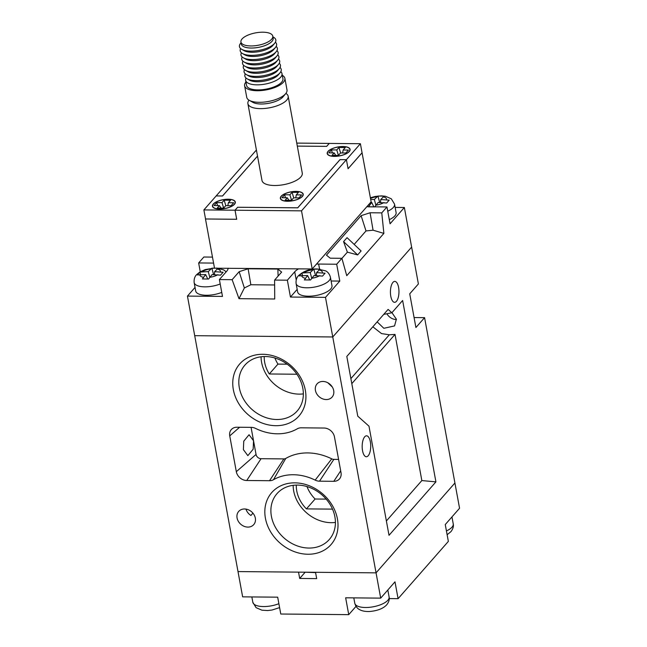 <?xml version="1.0" encoding="UTF-8"?>
<svg xmlns="http://www.w3.org/2000/svg" width="647" height="647" viewBox="0 0 647 647"><rect width="100%" height="100%" fill="white"/><g stroke="black" fill="none" stroke-linecap="round" stroke-linejoin="round"><path stroke-width="0.97" d="M370.594 202.43L371.75 202.438L368.491 206.83L374.694 206.886L378.123 202.495L386.655 203.021L389.187 200.133L380.719 199.535L384.156 196.106L377.953 196.049L374.346 199.478L370.691 199.438M362.053 152.749L371.127 201.824L312.194 268.974L211.876 268.182L208.269 271.611L199.915 272.055L197.384 274.935L205.665 274.571L202.414 278.962L208.609 279.027L212.038 274.627L220.57 275.153L223.102 272.266L214.642 271.667L218.071 268.238L216.074 268.084M301.858 272.994L299.326 275.881L307.616 275.517L304.357 279.908L310.56 279.965L313.989 275.573L322.521 276.091L325.053 273.212L316.585 272.613L320.022 269.184L313.819 269.128L310.212 272.549L301.858 272.994L302.521 275.468M330.738 288.95A17.445 6.818 -10.4 0 0 331.968 285.659L330.423 277.231A17.445 6.818 169.6 0 1 329.194 280.531A17.445 6.818 169.6 0 1 310.552 287.624A17.445 6.818 169.6 0 1 296.1 283.532L297.644 291.959A17.445 6.818 -10.4 0 0 312.105 296.051A17.445 6.818 -10.4 0 0 330.738 288.95M389.3 219.648A17.445 6.818 -10.4 0 0 394.872 215.88A17.445 6.818 -10.4 0 0 396.101 212.58L394.557 204.153A17.445 6.818 169.6 0 1 393.327 207.452A17.445 6.818 169.6 0 1 387.755 211.221M195.038 287.43L187.444 296.091L222.487 296.415L219.39 279.561L232.136 279.682L238.986 298.671L274.724 299.003L274.611 280.078L287.357 280.191L290.446 297.046L325.49 297.369L339.796 281.073L331.11 280.992M220.206 283.984A17.445 6.818 169.6 0 1 194.157 282.585L195.701 291.013A17.445 6.818 -10.4 0 0 221.751 292.404M297.175 289.379L290.446 297.046M339.796 281.073L336.699 264.227L341.899 258.299L346.752 275.687L383.873 233.397L381.77 212.871L386.971 206.943L390.06 223.797L404.359 207.501L395.155 207.42M187.444 296.091L242.641 596.849L277.684 597.173L280.774 614.019L348.741 614.65L356.012 606.36M200.263 271.74L198.645 262.949L203.845 257.021L212.475 257.102M325.49 297.369L332.76 336.966L194.707 335.688L332.76 336.966L380.695 598.127L345.652 597.804L348.741 614.65M404.359 207.501L411.629 247.097L332.76 336.966L411.629 247.097L418.391 283.952L409.729 293.827L415.908 327.528L424.578 317.653L459.556 508.259L445.257 524.555L448.355 541.402L398.083 598.677L394.993 581.831L380.695 598.127M219.39 279.561L226.757 271.174A18.609 7.271 -10.4 0 0 228.116 268.198M274.611 280.078L281.631 272.08L277.862 269.055L248.125 268.78L239.155 271.683L232.136 279.682M298.566 268.845A18.609 7.271 -10.4 0 0 294.725 271.797L287.357 280.191M336.699 264.227L318.647 264.057A18.609 7.271 -10.4 0 0 316.472 264.097M381.77 212.871L370.084 212.766L361.115 215.669L326.452 255.169L330.221 258.193L341.899 258.299M366.849 206.7A18.609 7.271 -10.4 0 0 368.911 206.781L386.971 206.943M213.575 263.086L198.645 262.949M354.176 244.412L366 230.939L373.06 230.195L370.084 212.766M373.06 230.195L383.873 233.397M357.637 254.918L361.099 250.963L347.035 237.659L343.573 241.614L357.637 254.918L347.374 252.16L343.573 241.614M366 230.939L361.115 215.669M341.923 258.371L347.374 252.16M248.125 268.78L250.85 284.753L244.364 287.98L238.986 298.671M244.364 287.98L239.155 271.683M250.85 284.753L274.643 284.971M278.105 276.099L277.862 269.055M373.812 206.814L371.75 202.438M375.842 205.091L374.346 199.478M379.676 202.511L377.953 196.049M380.533 202.519L380.719 199.535M309.687 279.892L307.616 275.517M311.708 278.17L310.212 272.549M315.542 275.59L313.819 269.128M316.399 275.598L316.585 272.613M200.57 274.522L199.915 272.055M209.765 277.223L208.269 271.611M213.599 274.643L211.876 268.182M214.456 274.651L214.642 271.667M207.736 278.946L205.665 274.571M454.922 482.986L376.053 572.854L315.526 572.288L316.682 578.612L299.69 578.45L298.534 572.134L237.999 571.576L376.053 572.854L454.922 482.986M389.243 598.596L398.083 598.677M304.834 572.191L315.582 572.627M304.891 572.53L299.69 578.45M262.795 354.289A39.427 32.536 41.3 0 1 305.344 390.327A39.427 32.536 41.3 0 1 275.897 425.694A39.427 32.536 41.3 0 1 233.341 389.656A39.427 32.536 41.3 0 1 262.795 354.289M276.859 419.507A34.776 28.703 -138.7 0 0 297.216 410.958A34.776 28.703 -138.7 0 0 298.388 376.554A34.776 28.703 -138.7 0 0 265.294 356.529A34.776 28.703 -138.7 0 0 244.938 365.078A34.776 28.703 -138.7 0 0 243.765 399.482A34.776 28.703 -138.7 0 0 276.859 419.507M294.87 482.848A39.427 32.536 41.3 0 1 337.419 518.878A39.427 32.536 41.3 0 1 307.972 554.244A39.427 32.536 41.3 0 1 265.416 518.215A39.427 32.536 41.3 0 1 294.87 482.848M308.934 548.058A34.776 28.703 -138.7 0 0 329.291 539.509A34.776 28.703 -138.7 0 0 330.463 505.105A34.776 28.703 -138.7 0 0 297.369 485.08A34.776 28.703 -138.7 0 0 277.013 493.629A34.776 28.703 -138.7 0 0 275.84 528.033A34.776 28.703 -138.7 0 0 308.934 548.058M390.796 296.302A10.465 4.27 -89.5 0 1 394.791 281.388A10.465 4.27 -89.5 0 1 398.592 287.414A10.465 4.27 -89.5 0 1 394.597 302.327A10.465 4.27 -89.5 0 1 390.796 296.302M362.546 450.724A10.465 4.27 -89.5 0 1 366.542 435.811A10.465 4.27 -89.5 0 1 370.351 441.836A10.465 4.27 -89.5 0 1 366.348 456.75A10.465 4.27 -89.5 0 1 362.546 450.724M251.076 427.36L253.535 440.761L253.163 449.204L247.858 455.65L243.385 449.625L243.757 441.173L249.055 434.727L253.535 440.761L256.042 454.445A4.65 3.842 -138.7 0 0 261.065 458.699L246.733 480.503L269.524 480.713A9.648 7.966 -138.7 0 0 273.487 479.718A48.388 39.928 -138.7 0 1 293.374 474.736A48.388 39.928 -138.7 0 1 315.17 480.106A9.648 7.966 -138.7 0 0 319.513 481.182L333.812 481.311A9.648 7.966 41.3 0 0 340.282 477.761A9.648 7.966 41.3 0 0 341.018 472.658L334.45 436.846A9.648 7.966 41.3 0 0 324.034 428.031L301.243 427.821A9.648 7.966 -138.7 0 0 297.272 428.815A48.388 39.928 -138.7 0 1 255.597 428.427A9.648 7.966 41.3 0 0 251.246 427.36L236.948 427.222A9.648 7.966 41.3 0 0 232.362 428.629A9.648 7.966 41.3 0 0 229.742 435.884L236.317 471.687A9.648 7.966 -138.7 0 0 246.733 480.503M338.591 459.419L333.852 459.37A4.65 3.842 -138.7 0 1 331.757 458.852A53.386 44.053 -138.7 0 0 307.713 452.924A53.386 44.053 -138.7 0 0 285.772 458.432L273.487 479.718M261.073 356.78A34.776 28.703 -138.7 0 0 299.132 394.12A34.776 28.703 -138.7 0 0 303.354 393.877M293.148 485.331A34.776 28.703 -138.7 0 0 331.207 522.679A34.776 28.703 -138.7 0 0 335.429 522.428M377.161 321.874L383.841 328.288L394.557 325.918L396.376 319.173L391.936 312.687M315.429 390.416A10.004 8.257 41.3 0 1 317.046 383.906A10.004 8.257 41.3 0 1 326.622 382.207A10.004 8.257 41.3 0 1 333.698 390.586A10.004 8.257 41.3 0 1 332.081 397.096A10.004 8.257 41.3 0 1 322.505 398.795A10.004 8.257 41.3 0 1 315.429 390.416M237.061 517.948A10.004 8.257 41.3 0 1 238.678 511.437A10.004 8.257 41.3 0 1 248.254 509.739A10.004 8.257 41.3 0 1 255.33 518.118A10.004 8.257 41.3 0 1 253.713 524.636A10.004 8.257 41.3 0 1 244.137 526.334A10.004 8.257 41.3 0 1 237.061 517.948M252.945 513.16L250.907 515.481A10.004 8.257 41.3 0 1 245.981 509.1M402.628 300.499L391.864 312.76L388.103 309.403L346.816 356.448L357.775 416.167L368.984 426.171L389.017 535.312L435.916 481.869L402.628 300.499M327.803 382.757L332.299 387.003M414.08 317.556L424.578 317.653M396.433 319.569A10.004 8.257 41.3 0 1 386.882 313.763M386.38 520.981L421.844 480.567L395.018 334.402L389.324 334.79L381.487 333.577L372.842 326.792M421.844 480.567L435.916 481.869M351.806 383.639L395.018 334.402M296.294 485.088A31.404 25.912 -138.7 0 0 306.435 508.89L332.518 509.124M264.219 356.537A31.404 25.912 -138.7 0 0 269.289 373.982L296.916 374.233M261.065 458.699L283.855 458.909A4.65 3.842 -138.7 0 0 285.772 458.432M383.728 314.385L391.864 312.76M306.977 486.56A31.404 25.912 -138.7 0 0 315.105 499.015L326.161 499.112M315.105 499.015L306.435 508.89M274.902 358.009A31.404 25.912 -138.7 0 0 277.959 364.099L287.203 364.188M277.959 364.099L269.289 373.982M272.783 36.151A16.191 6.324 -10.4 0 0 259.366 32.35A16.191 6.324 -10.4 0 0 242.075 38.941A16.191 6.324 -10.4 0 0 240.935 41.998A16.191 6.324 -10.4 0 0 254.344 45.8A16.191 6.324 -10.4 0 0 271.643 39.208A16.191 6.324 -10.4 0 0 272.783 36.151L273.163 38.238A16.191 6.324 169.6 0 1 272.144 41.157A16.191 6.324 169.6 0 1 272.023 41.295A16.191 6.324 169.6 0 1 258.218 47.409A16.191 6.324 169.6 0 1 243.304 46.447A16.167 6.316 -10.4 0 0 243.329 46.463A16.167 6.316 -10.4 0 0 258.218 47.425A16.167 6.316 -10.4 0 0 272.007 41.319A16.167 6.316 -10.4 0 0 272.128 41.173A16.167 6.316 -10.4 0 0 272.136 41.165L272.144 41.157M246.054 78.069A18.496 7.222 -10.4 0 0 245.625 80.325A18.496 7.222 -10.4 0 0 260.951 84.668A18.496 7.222 -10.4 0 0 280.701 77.139A18.496 7.222 -10.4 0 0 282.003 73.645A18.496 7.222 -10.4 0 0 280.806 71.688M245.625 80.325L246.556 85.38A18.496 7.222 -10.4 0 0 261.873 89.723A18.496 7.222 -10.4 0 0 281.631 82.193A18.496 7.222 -10.4 0 0 282.933 78.699L282.003 73.645M245.933 82.007A20.469 7.999 -10.4 0 0 244.606 85.736A20.469 7.999 -10.4 0 0 261.566 90.54A20.469 7.999 -10.4 0 0 283.435 82.209A20.469 7.999 -10.4 0 0 284.882 78.344A20.469 7.999 -10.4 0 0 282.318 75.327M244.606 85.736L246.733 97.317A20.469 7.999 -10.4 0 0 249.249 100.309A20.469 7.999 -10.4 0 0 268.109 101.53A20.469 7.999 -10.4 0 0 285.562 93.799A20.469 7.999 -10.4 0 0 285.715 93.621A20.469 7.999 -10.4 0 0 287.001 89.925L284.882 78.344M249.249 100.309L252.831 102.331A16.984 6.632 -10.4 0 0 268.473 103.342A16.984 6.632 -10.4 0 0 282.957 96.929A16.984 6.632 -10.4 0 0 283.079 96.775A16.984 6.632 -10.4 0 0 283.2 96.629M249.006 100.164A20.469 7.999 -10.4 0 0 247.898 103.641A20.469 7.999 -10.4 0 0 264.858 108.445A20.469 7.999 -10.4 0 0 286.718 100.115A20.469 7.999 -10.4 0 0 288.166 96.249A20.469 7.999 -10.4 0 0 285.893 93.394M288.166 96.249L302.27 173.121A20.469 7.999 169.6 0 1 300.831 176.987A20.469 7.999 169.6 0 1 278.962 185.317A20.469 7.999 169.6 0 1 262.003 180.513L247.898 103.641M213.267 204.056A11.63 4.545 -10.4 0 0 212.451 206.256A11.63 4.545 -10.4 0 0 222.083 208.981A11.63 4.545 -10.4 0 0 234.513 204.25A11.63 4.545 -10.4 0 0 235.33 202.05A11.63 4.545 -10.4 0 0 225.69 199.325A11.63 4.545 -10.4 0 0 213.267 204.056M328.037 151.358A11.63 4.545 -10.4 0 0 327.212 153.557A11.63 4.545 -10.4 0 0 336.852 156.283A11.63 4.545 -10.4 0 0 349.275 151.552A11.63 4.545 -10.4 0 0 350.092 149.352A11.63 4.545 -10.4 0 0 340.459 146.626A11.63 4.545 -10.4 0 0 328.037 151.358M281.17 196.219A11.63 4.545 -10.4 0 0 280.345 198.419A11.63 4.545 -10.4 0 0 289.985 201.152A11.63 4.545 -10.4 0 0 302.408 196.413A11.63 4.545 -10.4 0 0 303.225 194.221A11.63 4.545 -10.4 0 0 293.592 191.488A11.63 4.545 -10.4 0 0 281.17 196.219M234.295 204.25A11.395 4.456 -10.4 0 0 235.104 202.099A11.395 4.456 -10.4 0 0 225.657 199.422A11.395 4.456 -10.4 0 0 213.486 204.056A11.395 4.456 -10.4 0 0 212.677 206.207A11.395 4.456 -10.4 0 0 222.123 208.884A11.395 4.456 -10.4 0 0 234.295 204.25M349.065 151.552A11.395 4.456 -10.4 0 0 349.865 149.4A11.395 4.456 -10.4 0 0 340.419 146.723A11.395 4.456 -10.4 0 0 328.247 151.358A11.395 4.456 -10.4 0 0 327.447 153.509A11.395 4.456 -10.4 0 0 336.885 156.186A11.395 4.456 -10.4 0 0 349.065 151.552M302.198 196.413A11.395 4.456 -10.4 0 0 302.998 194.262A11.395 4.456 -10.4 0 0 293.552 191.585A11.395 4.456 -10.4 0 0 281.38 196.219A11.395 4.456 -10.4 0 0 280.58 198.378A11.395 4.456 -10.4 0 0 290.018 201.055A11.395 4.456 -10.4 0 0 302.198 196.413M245.286 73.855A18.496 7.222 -10.4 0 0 247.13 78.813L249.516 80.155A16.167 6.316 -10.4 0 0 264.405 81.126A16.167 6.316 -10.4 0 0 278.194 75.012A16.167 6.316 -10.4 0 0 278.315 74.874A16.167 6.316 -10.4 0 0 278.428 74.728M247.13 78.813A18.496 7.222 -10.4 0 0 264.162 79.913A18.496 7.222 -10.4 0 0 279.925 72.925A18.496 7.222 -10.4 0 0 280.07 72.763A18.496 7.222 -10.4 0 0 280.03 67.474M243.741 65.428A18.496 7.222 -10.4 0 0 245.585 70.386L247.971 71.736A16.167 6.316 -10.4 0 0 262.86 72.699A16.167 6.316 -10.4 0 0 276.641 66.592A16.167 6.316 -10.4 0 0 276.762 66.447A16.167 6.316 -10.4 0 0 276.884 66.309M244.509 69.641A18.496 7.222 -10.4 0 0 246.353 74.599A18.496 7.222 -10.4 0 0 263.386 75.699A18.496 7.222 -10.4 0 0 279.156 68.719A18.496 7.222 -10.4 0 0 279.294 68.558A18.496 7.222 -10.4 0 0 279.253 63.269M245.585 70.386A18.496 7.222 -10.4 0 0 262.617 71.485A18.496 7.222 -10.4 0 0 278.38 64.506A18.496 7.222 -10.4 0 0 278.517 64.344A18.496 7.222 -10.4 0 0 278.485 59.055M242.965 61.214A18.496 7.222 -10.4 0 0 244.809 66.172L247.194 67.523A16.167 6.316 -10.4 0 0 262.084 68.485A16.167 6.316 -10.4 0 0 275.873 62.379A16.167 6.316 -10.4 0 0 275.994 62.233A16.167 6.316 -10.4 0 0 276.107 62.096M244.809 66.172A18.496 7.222 -10.4 0 0 261.841 67.28A18.496 7.222 -10.4 0 0 277.612 60.292A18.496 7.222 -10.4 0 0 277.749 60.131A18.496 7.222 -10.4 0 0 277.709 54.841M242.188 57.009A18.496 7.222 -10.4 0 0 244.032 61.966L246.426 63.309A16.167 6.316 -10.4 0 0 261.315 64.271A16.167 6.316 -10.4 0 0 275.096 58.165A16.167 6.316 -10.4 0 0 275.218 58.028A16.167 6.316 -10.4 0 0 275.339 57.882M244.032 61.966A18.496 7.222 -10.4 0 0 261.065 63.066A18.496 7.222 -10.4 0 0 276.835 56.079A18.496 7.222 -10.4 0 0 276.973 55.917A18.496 7.222 -10.4 0 0 276.94 50.628M241.42 52.795A18.496 7.222 -10.4 0 0 243.264 57.753L245.65 59.095A16.167 6.316 -10.4 0 0 260.539 60.058A16.167 6.316 -10.4 0 0 274.328 53.952A16.167 6.316 -10.4 0 0 274.449 53.814A16.167 6.316 -10.4 0 0 274.563 53.669M243.264 57.753A18.496 7.222 -10.4 0 0 260.296 58.853A18.496 7.222 -10.4 0 0 276.067 51.865A18.496 7.222 -10.4 0 0 276.204 51.703A18.496 7.222 -10.4 0 0 276.164 46.414M240.644 48.582A18.496 7.222 -10.4 0 0 242.488 53.539L244.873 54.882A16.167 6.316 -10.4 0 0 259.77 55.844A16.167 6.316 -10.4 0 0 273.552 49.738A16.167 6.316 -10.4 0 0 273.673 49.601A16.167 6.316 -10.4 0 0 273.786 49.455M242.488 53.539A18.496 7.222 -10.4 0 0 259.52 54.639A18.496 7.222 -10.4 0 0 275.29 47.652A18.496 7.222 -10.4 0 0 275.428 47.49A18.496 7.222 -10.4 0 0 275.387 42.201M240.749 43.131A18.496 7.222 -10.4 0 0 240.611 43.292A18.496 7.222 -10.4 0 0 241.719 49.326L244.105 50.676A16.167 6.316 -10.4 0 0 258.994 51.639A16.167 6.316 -10.4 0 0 272.783 45.533A16.167 6.316 -10.4 0 0 272.897 45.387A16.167 6.316 -10.4 0 0 273.018 45.241M241.719 49.326A18.496 7.222 -10.4 0 0 258.751 50.426A18.496 7.222 -10.4 0 0 274.514 43.446A18.496 7.222 -10.4 0 0 274.651 43.284A18.496 7.222 -10.4 0 0 273.552 37.243L272.921 36.895M246.353 74.599L248.739 75.95A16.167 6.316 -10.4 0 0 263.636 76.912A16.167 6.316 -10.4 0 0 277.417 70.806A16.167 6.316 -10.4 0 0 277.539 70.66A16.167 6.316 -10.4 0 0 277.652 70.515M243.329 46.463L243.304 46.447A16.191 6.324 169.6 0 1 241.315 44.085L240.935 41.998M285.505 197.756L284.591 194.755L281.995 197.723L287.3 197.772L288.91 200.271M295.752 197.853L296.277 194.868L301.583 194.917L298.987 197.877L293.673 197.828L291.506 200.295L285.133 200.238L287.3 197.772M296.277 194.868L298.437 192.402L292.072 192.337L293.738 197.828M291.554 200.238L289.905 194.812L292.072 192.337M284.591 194.755L289.905 194.812M332.372 152.894L331.458 149.894L328.862 152.854L334.167 152.91L335.777 155.409M342.619 152.983L343.145 150.007L348.45 150.055L345.854 153.015L340.54 152.967L338.373 155.434L332 155.377L334.167 152.91M343.145 150.007L345.304 147.532L338.939 147.476L340.605 152.967M338.421 155.377L336.772 149.942L338.939 147.476M331.458 149.894L336.772 149.942M217.602 205.584L216.696 202.592L214.092 205.552L219.406 205.609L221.015 208.108M227.849 205.681L228.375 202.705L233.688 202.754L231.084 205.714L225.779 205.665L223.611 208.132L217.238 208.075L219.406 205.609M228.375 202.705L230.542 200.23L224.169 200.174L225.843 205.665M223.66 208.075L222.002 202.64L224.169 200.174M216.696 202.592L222.002 202.64M362.118 152.749L348.078 168.746L346.412 159.688L340.047 159.631L297.749 207.824L237.643 207.266L235.047 210.226L301.518 210.841L312.194 268.974M346.412 159.688L301.518 210.841M297.313 146.093L326.638 146.368L329.234 143.408L296.763 143.1M216.138 195.96L256.406 150.023M297.321 146.117L326.662 146.384L329.258 143.424L360.395 143.715L346.396 159.688L340.015 159.615L297.725 207.8L237.619 207.25L235.023 210.21L203.886 209.919L216.155 195.936L222.503 195.976L257.522 156.073M214.489 268.068L205.487 218.993L236.705 219.284L235.047 210.226M235.023 210.21L236.681 219.268L205.544 218.977L203.886 209.919M348.07 168.705L362.061 152.765L360.395 143.715M216.155 195.936L222.528 196.001L257.53 156.113M376.724 196.769A10.465 4.092 -10.4 0 0 370.496 198.427M386.542 199.591A10.465 4.092 -10.4 0 0 383.097 196.825M210.647 268.901A10.465 4.092 -10.4 0 0 202.446 271.554M220.465 271.724A10.465 4.092 -10.4 0 0 217.02 268.958M312.59 269.839A10.465 4.092 -10.4 0 0 304.389 272.5M322.408 272.662A10.465 4.092 -10.4 0 0 318.963 269.904M209.66 277.337A10.465 4.092 -10.4 0 0 217.861 274.684M301.793 275.46A10.465 4.092 -10.4 0 0 305.238 278.226M375.745 205.204A10.465 4.092 -10.4 0 0 383.946 202.551M368.418 204.905A10.465 4.092 -10.4 0 0 369.372 205.148M319.569 269.087L318.647 264.057M296.213 279.9L294.725 271.797M311.611 278.283A10.465 4.092 -10.4 0 0 319.812 275.63M199.842 274.514A10.465 4.092 -10.4 0 0 203.287 277.28M389.098 596.946C389.664 599.421 388.879 602.034 386.744 604.783C383.21 608.568 377.508 610.8 369.631 611.488C365.401 611.658 362.029 611.027 359.514 609.595C359.384 609.474 356.198 608.309 354.782 603.247A17.445 6.818 -10.4 0 0 369.235 607.339A17.445 6.818 -10.4 0 0 387.868 600.238A17.445 6.818 -10.4 0 0 389.098 596.946L387.828 589.999M446.43 530.936A17.445 6.818 -10.4 0 0 452.002 527.168A17.445 6.818 -10.4 0 0 453.232 523.868L451.962 516.921M279.601 607.614L271.95 610.048L267.68 610.542L261.906 610.186L256.091 607.662L252.831 602.3A17.445 6.818 -10.4 0 0 278.881 603.691M350.884 378.6L389.324 334.79M340.686 470.854L333.812 481.311M333.852 459.37L319.513 481.182M331.757 458.852L315.17 480.106M283.855 458.909L269.524 480.713M256.042 454.445L236.317 471.687M239.625 427.246L229.742 435.884M394.557 204.153L391.306 198.799L385.418 196.259L381.447 195.879L375.325 196.429L370.375 197.756M226.183 271.821L223.757 269.945L217.077 268.093M214.48 268.02L205.18 269.589L199.899 271.958L196.51 274.749C196.364 274.967 193.671 277.24 194.157 282.585M330.423 277.231C329.008 272.169 325.829 271.004 325.708 270.891L317.313 268.958C310.01 268.764 303.726 271.004 298.461 275.687C298.316 275.905 295.622 278.186 296.1 283.532M453.232 523.868C453.798 526.343 453.013 528.963 450.878 531.713L447.126 534.713M252.831 602.3L251.845 596.93M354.782 603.247L353.796 597.877M283.079 96.775L285.715 93.621M235.104 202.099L235.265 202.988M349.865 149.4L350.027 150.29M302.998 194.262L303.16 195.151M278.315 74.874L280.07 72.763M276.762 66.447L278.517 64.344M275.994 62.233L277.749 60.131M275.218 58.028L276.973 55.917M274.449 53.814L276.204 51.703M273.673 49.601L275.428 47.49M272.897 45.387L274.651 43.284M277.539 70.66L279.294 68.558M241.072 42.734L240.611 43.292M280.58 198.378L280.741 199.268M327.447 153.509L327.608 154.398M212.677 206.207L212.839 207.097"/></g></svg>
